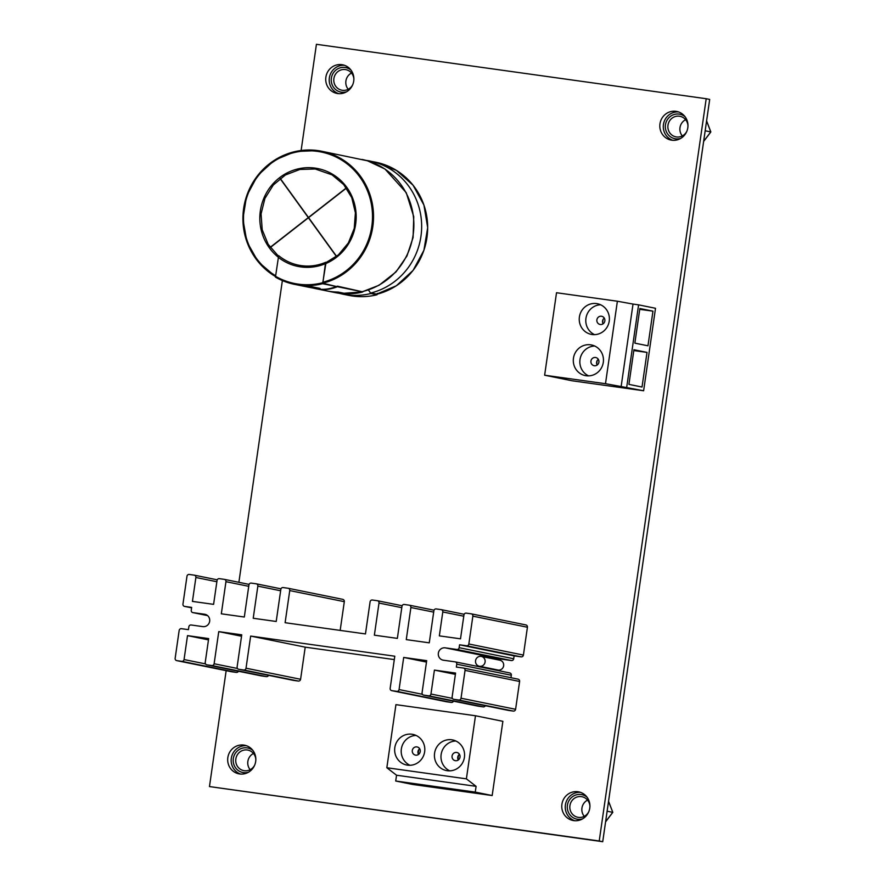 <?xml version="1.0" encoding="UTF-8"?>
<svg xmlns="http://www.w3.org/2000/svg" width="886" height="886" viewBox="0 0 886 886"><rect width="100%" height="100%" fill="white"/><g stroke="black" fill="none" stroke-linecap="round" stroke-linejoin="round"><path stroke-width="1.33" d="M479.337 666.239A4.995 4.818 -78.5 0 0 485.096 662.008A4.995 4.818 -78.5 0 0 481.32 656.437A4.995 4.818 -78.5 0 0 475.56 660.668A4.995 4.818 -78.5 0 0 479.337 666.239L497.888 670.004A4.995 4.818 -78.5 0 0 503.625 665.918A4.995 4.818 -78.5 0 0 499.593 660.159M344.433 65.287A14.586 14.054 -78.5 0 0 338.673 93.65M341.885 64.678A14.586 14.054 -78.5 0 0 325.948 76.739A14.586 14.054 -78.5 0 0 337.721 93.551A14.586 14.054 -78.5 0 0 353.658 81.49A14.586 14.054 -78.5 0 0 341.885 64.678M246.386 745.702A14.586 14.054 -78.5 0 0 240.627 774.065M243.838 745.093A14.586 14.054 -78.5 0 0 227.901 757.153A14.586 14.054 -78.5 0 0 239.674 773.965A14.586 14.054 -78.5 0 0 255.611 761.905A14.586 14.054 -78.5 0 0 243.838 745.093M580.474 792.35A14.586 14.054 -78.5 0 0 574.715 820.713M577.927 791.741A14.586 14.054 -78.5 0 0 561.99 803.801A14.586 14.054 -78.5 0 0 573.763 820.613A14.586 14.054 -78.5 0 0 589.699 808.541A14.586 14.054 -78.5 0 0 577.927 791.741M678.521 111.935A14.586 14.054 -78.5 0 0 672.762 140.298M675.974 111.326A14.586 14.054 -78.5 0 0 660.037 123.387A14.586 14.054 -78.5 0 0 671.809 140.198A14.586 14.054 -78.5 0 0 687.746 128.138A14.586 14.054 -78.5 0 0 675.974 111.326M226.163 670.658L209.461 786.569L599.224 840.991L706.197 98.723L316.424 44.3L301.118 150.509M282.368 280.574L238.888 582.312M209.461 786.569L602.724 841.7L709.686 99.431L706.197 98.723M599.224 840.991L602.724 841.7M680.636 138.438A12.504 12.05 101.5 0 1 665.452 124.804A12.504 12.05 101.5 0 1 685.055 116.719M687.968 125.801A10.422 10.034 -78.5 0 0 668.033 124.893A10.422 10.034 -78.5 0 0 686.871 131.217M682.286 135.89A10.422 10.034 101.5 0 1 685.576 119.71M705.167 130.785L710.782 131.925L706.585 120.95M710.771 131.948L703.65 141.328M582.589 818.852A12.504 12.05 101.5 0 1 567.405 805.219A12.504 12.05 101.5 0 1 586.997 797.134M589.921 806.216A10.422 10.034 -78.5 0 0 569.986 805.308A10.422 10.034 -78.5 0 0 588.825 811.631M584.239 816.305A10.422 10.034 101.5 0 1 587.529 800.124M607.12 811.199L612.802 812.362L608.538 801.365M346.548 91.79A12.504 12.05 101.5 0 1 331.364 78.156A12.504 12.05 101.5 0 1 350.967 70.072M353.879 79.153A10.422 10.034 -78.5 0 0 333.944 78.245A10.422 10.034 -78.5 0 0 352.783 84.569M348.198 89.242A10.422 10.034 101.5 0 1 351.487 73.062M248.501 772.204A12.504 12.05 101.5 0 1 233.317 758.571A12.504 12.05 101.5 0 1 252.909 750.486M255.832 759.568A10.422 10.034 -78.5 0 0 235.897 758.66A10.422 10.034 -78.5 0 0 254.736 764.983M250.151 769.657A10.422 10.034 101.5 0 1 253.44 753.477M362.175 292.147A68.167 65.697 101.5 0 1 334.997 292.568L340.955 293.487L362.85 291.882L337.4 286.71C331.453 289.124 325.527 289.988 319.625 289.323L314.209 288.349M332.726 287.795L337.477 286.178L362.85 291.882M334.399 292.446A68.167 65.697 -78.5 0 0 334.753 292.513A68.167 65.697 -78.5 0 0 346.526 293.775L338.197 292.081A68.167 65.697 101.5 0 1 326.425 290.829L314.718 288.448M309.801 286.654L309.79 286.765A68.167 65.697 101.5 0 1 300.675 285.602A68.167 65.697 101.5 0 1 300.31 285.525M316.745 287.728L309.79 286.765M300.675 285.602L307.575 286.998A68.167 65.697 -78.5 0 0 316.679 288.171M327.144 290.973L334.044 292.369A68.167 65.697 -78.5 0 0 343.148 293.543L336.248 292.136A68.167 65.697 101.5 0 1 327.144 290.973A68.167 65.697 101.5 0 1 326.779 290.896M307.929 287.075A68.167 65.697 -78.5 0 0 308.295 287.142L318.606 289.113C324.509 289.788 330.434 288.914 336.381 286.51L322.626 283.708L325.982 262.732M278.713 255.689C284.583 260.495 291.195 263.663 298.56 265.18C307.874 267.007 316.955 266.033 325.793 262.267L325.849 262.256M278.669 255.666L275.446 277.119L294.529 284.351A68.167 65.697 101.5 0 1 275.446 277.119L275.347 276.188A67.336 64.888 101.5 0 0 322.537 282.778M308.295 287.142A68.167 65.697 -78.5 0 0 320.056 288.404L311.728 286.71A68.167 65.697 101.5 0 1 299.955 285.447L294.529 284.351A68.167 65.697 101.5 0 0 322.626 283.708M278.104 257.051A49.915 48.099 101.5 0 1 263.795 198.364A49.915 48.099 101.5 0 1 315.128 168.119A49.915 48.099 101.5 0 1 355.884 211.3A49.915 48.099 101.5 0 1 325.406 263.74L322.825 283.21L336.381 286.51M377.358 293.908L377.015 294.75L370.88 293.51L368.421 289.955M365.996 160.366A67.668 65.21 101.5 0 1 369.816 161.019A67.668 65.21 101.5 0 1 421.658 225.753A67.668 65.21 101.5 0 1 370.957 292.978L376.96 294.196L377.303 293.355M270.186 247.349L308.306 217.591L280.087 178.562M280.242 178.44L308.461 217.469L346.326 187.91M346.448 188.076L308.583 217.635L336.591 256.375M336.436 256.497L308.417 217.757L270.308 247.515M270.241 247.404L308.306 217.591M308.406 217.613L280.153 178.529M346.382 187.976L308.461 217.469M336.492 256.453L308.417 217.757M426.487 662.075L403.695 657.445L399.065 689.563A2.082 2.005 -78.5 0 1 396.784 691.357L391.856 690.659A2.082 2.005 -78.5 0 1 390.161 688.322L394.791 656.205L250.649 636.07L246.02 668.199A2.082 2.005 101.5 0 1 243.739 669.982L238.81 669.295A2.082 2.005 101.5 0 1 237.116 666.959L241.745 634.83L218.753 631.618L214.124 663.747A2.082 2.005 101.5 0 1 211.843 665.53L206.914 664.843A2.082 2.005 101.5 0 1 205.22 662.495L208.664 638.584L187.511 635.627L184.055 659.549A2.082 2.005 101.5 0 1 181.774 661.333L176.846 660.646A2.082 2.005 101.5 0 1 175.151 658.298L179.16 630.467A2.082 2.005 101.5 0 1 181.442 628.683L188.452 629.658L188.862 626.779A2.082 2.005 101.5 0 1 191.143 624.984L202.805 626.612A6.246 6.025 -78.5 0 0 209.661 621.263A6.246 6.025 -78.5 0 0 204.588 614.242L205.286 614.386M510.978 677.712L511.333 675.254A2.082 2.005 -78.5 0 0 509.638 672.917M403.695 657.445L426.687 660.657L422.057 692.774A2.082 2.005 -78.5 0 0 423.752 695.111L428.68 695.809A2.082 2.005 -78.5 0 0 430.961 694.026L434.417 670.104L455.57 673.061L452.126 696.972A2.082 2.005 -78.5 0 0 453.82 699.32L458.749 700.006A2.082 2.005 -78.5 0 0 461.03 698.223L465.05 670.381A2.082 2.005 -78.5 0 0 463.356 668.044L456.356 667.069L456.766 664.179A2.082 2.005 -78.5 0 0 455.083 661.842L443.421 660.214A6.246 6.025 101.5 0 1 438.382 653.015A6.246 6.025 101.5 0 1 445.204 647.843L499.77 658.918A6.246 6.025 101.5 0 0 496.337 659.483M494.997 669.938A6.246 6.025 101.5 0 1 494.344 669.284M250.649 636.07L305.216 647.157L394.303 659.594M446.179 701.69A2.082 2.005 -78.5 0 0 446.411 701.745L451.351 702.432A2.082 2.005 -78.5 0 0 453.488 701.158M478.075 706.142A2.082 2.005 -78.5 0 0 478.318 706.197L483.247 706.884A2.082 2.005 -78.5 0 0 485.34 705.721M434.417 670.104L455.382 674.357M508.143 710.35A2.082 2.005 -78.5 0 0 508.376 710.395L513.315 711.081A2.082 2.005 -78.5 0 0 515.597 709.298L519.606 681.467A2.082 2.005 -78.5 0 0 517.922 679.119M204.588 614.242L192.926 612.614A2.082 2.005 -78.5 0 1 191.243 610.277L191.653 607.397L184.653 606.412A2.082 2.005 -78.5 0 1 182.959 604.075L186.979 576.243A2.082 2.005 -78.5 0 1 189.261 574.46L194.189 575.147A2.082 2.005 -78.5 0 1 195.884 577.484L192.439 601.406L213.592 604.352L217.048 580.441A2.082 2.005 -78.5 0 1 219.329 578.658L224.258 579.344A2.082 2.005 -78.5 0 1 225.952 581.681L221.323 613.81L244.314 617.021L248.944 584.893A2.082 2.005 -78.5 0 1 251.225 583.11L256.154 583.796A2.082 2.005 -78.5 0 1 257.848 586.133L253.219 618.262L276.21 621.474L280.84 589.345A2.082 2.005 -78.5 0 1 283.121 587.562L288.061 588.249A2.082 2.005 -78.5 0 1 289.744 590.585L285.115 622.714L365.464 633.933L370.093 601.804A2.082 2.005 101.5 0 1 372.375 600.021L377.303 600.708A2.082 2.005 101.5 0 1 378.998 603.056L374.368 635.173L397.36 638.385L401.989 606.257A2.082 2.005 101.5 0 1 404.271 604.473L409.199 605.171A2.082 2.005 101.5 0 1 410.894 607.508L406.264 639.626L429.256 642.837L433.885 610.72A2.082 2.005 101.5 0 1 436.167 608.926L441.095 609.623A2.082 2.005 101.5 0 1 442.79 611.96L439.345 635.871L460.51 638.828L463.954 614.917A2.082 2.005 101.5 0 1 466.235 613.134L471.164 613.821A2.082 2.005 101.5 0 1 472.858 616.158L468.849 643.989A2.082 2.005 101.5 0 1 466.568 645.772L459.568 644.798L459.147 647.688A2.082 2.005 101.5 0 1 456.866 649.471L445.204 647.843M305.216 647.157L300.587 679.274A2.082 2.005 101.5 0 1 298.305 681.057L293.366 680.37A2.082 2.005 101.5 0 1 293.133 680.326M268.547 675.331A2.082 2.005 101.5 0 1 266.409 676.605L261.47 675.918A2.082 2.005 101.5 0 1 261.237 675.874M238.434 671.245A2.082 2.005 101.5 0 1 236.34 672.408L231.401 671.721A2.082 2.005 101.5 0 1 231.168 671.677M340.169 630.4L344.311 601.672A2.082 2.005 -78.5 0 0 342.616 599.324M525.73 624.896A2.082 2.005 101.5 0 1 527.425 627.233L523.416 655.075A2.082 2.005 101.5 0 1 521.123 656.858L514.124 655.873L513.714 658.763A2.082 2.005 101.5 0 1 511.421 660.546L499.77 658.918M459.568 644.798L514.124 655.873M187.511 635.627L208.476 639.891M218.753 631.618L241.546 636.248M464.419 757.331A15.627 15.062 -78.5 0 0 452.613 739.932A15.627 15.062 -78.5 0 0 434.583 753.166A15.627 15.062 -78.5 0 0 446.389 770.565A15.627 15.062 -78.5 0 0 464.419 757.331M455.803 740.984A15.627 15.062 -78.5 0 0 441.139 754.495A15.627 15.062 -78.5 0 0 449.745 770.842M424.649 751.782A15.627 15.062 -78.5 0 0 412.843 734.383A15.627 15.062 -78.5 0 0 394.813 747.618A15.627 15.062 -78.5 0 0 406.619 765.006A15.627 15.062 -78.5 0 0 424.649 751.782M416.032 735.424A15.627 15.062 -78.5 0 0 401.358 748.947A15.627 15.062 -78.5 0 0 409.974 765.294M419.687 748.77A4.164 4.02 -78.5 0 0 418.535 754.429M420.252 751.583A4.164 4.02 -78.5 0 0 417.107 746.942A4.164 4.02 -78.5 0 0 412.3 750.464A4.164 4.02 -78.5 0 0 415.445 755.105A4.164 4.02 -78.5 0 0 420.252 751.583M459.457 754.329A4.164 4.02 -78.5 0 0 458.317 759.989M460.022 757.131A4.164 4.02 -78.5 0 0 456.877 752.491A4.164 4.02 -78.5 0 0 452.07 756.024A4.164 4.02 -78.5 0 0 455.216 760.664A4.164 4.02 -78.5 0 0 460.022 757.131M395.931 704.647L386.839 767.741L466.39 778.849L475.483 715.755L395.931 704.647M466.39 778.849L476.092 786.336L396.551 775.228L395.71 781.009L412.632 784.442L492.173 795.539L502.871 721.315L475.483 715.755M492.173 795.539L475.261 792.106L476.092 786.336M396.551 775.228L386.839 767.741M473.822 792.018L440.42 787.355L453.51 790.013L486.923 794.676L473.822 792.018M447.142 789.127L434.051 786.469L400.638 781.806L413.74 784.464L447.142 789.127M475.261 792.106L395.71 781.009M418.746 749.711L418.181 753.665M413.851 783.645L413.74 784.464M458.516 755.271L457.951 759.213M453.632 789.204L453.51 790.013M596.544 303.577A15.627 15.062 -78.5 0 0 579.477 316.501A15.627 15.062 -78.5 0 0 591.206 334.354A15.627 15.062 -78.5 0 0 592.092 334.509A15.627 15.062 -78.5 0 0 609.158 321.585A15.627 15.062 -78.5 0 0 597.43 303.732A15.627 15.062 -78.5 0 0 596.544 303.577M600.619 304.773A15.627 15.062 -78.5 0 0 586.111 317.376A15.627 15.062 -78.5 0 0 594.561 334.642M590.608 344.82A15.627 15.062 -78.5 0 0 573.53 357.745A15.627 15.062 -78.5 0 0 585.269 375.598A15.627 15.062 -78.5 0 0 586.144 375.742A15.627 15.062 -78.5 0 0 603.222 362.817A15.627 15.062 -78.5 0 0 591.483 344.964A15.627 15.062 -78.5 0 0 590.608 344.82M594.683 346.016A15.627 15.062 -78.5 0 0 580.164 358.608A15.627 15.062 -78.5 0 0 588.614 375.874M598.338 359.351A4.164 4.02 -78.5 0 0 597.186 365.01M595.514 357.49A4.164 4.02 -78.5 0 0 590.962 360.934A4.164 4.02 -78.5 0 0 594.329 365.73A4.164 4.02 -78.5 0 0 598.881 362.285A4.164 4.02 -78.5 0 0 595.514 357.49M604.274 318.118A4.164 4.02 -78.5 0 0 603.133 323.778M601.461 316.247A4.164 4.02 -78.5 0 0 596.909 319.691A4.164 4.02 -78.5 0 0 600.276 324.498A4.164 4.02 -78.5 0 0 604.828 321.053A4.164 4.02 -78.5 0 0 601.461 316.247M544.635 375.21L605.492 383.704L617.376 301.229L556.519 292.734L544.635 375.21L572.024 380.77L643.624 390.759L655.507 308.284L638.584 304.85L633.025 304.075L621.141 386.551L643.624 390.759M617.376 301.229L633.025 304.075M621.141 386.551L605.492 383.704M639.858 308.505L634.863 343.148L647.965 345.806L652.96 311.163L639.858 308.505M647.013 352.406L633.922 349.748L628.927 384.38L642.018 387.038L647.013 352.406L633.8 350.557M638.584 304.85L626.701 387.326M596.688 363.781L597.131 360.713M639.747 309.325L652.96 311.163M602.624 322.548L603.067 319.469M605.603 821.732L612.735 812.34M362.895 291.56L379.075 285.248L395.987 271.936L406.951 255.976L413.097 237.514L413.751 216.705L406.253 192.694L384.978 169.027L367.469 160.798L321.684 151.251L317.875 150.598L295.437 151.495L274.505 160.189L257.549 175.661L246.585 196.072L242.886 219.03L246.906 241.812L258.158 261.724L275.325 276.432A67.668 65.21 101.5 0 1 246.618 196.083A67.668 65.21 101.5 0 1 317.864 150.598A67.668 65.21 101.5 0 1 321.684 151.251A67.668 65.21 101.5 0 1 373.527 215.985A67.668 65.21 101.5 0 1 322.825 283.21M362.02 159.447A67.668 65.21 101.5 0 1 413.862 224.313A67.668 65.21 101.5 0 1 362.917 291.461M275.435 275.612A66.838 64.401 101.5 0 1 247.172 196.249A66.838 64.401 101.5 0 1 317.542 151.384A66.838 64.401 101.5 0 1 372.452 213.825A66.838 64.401 101.5 0 1 322.737 282.269M365.896 160.355L375.819 162.238A67.668 65.21 101.5 0 1 427.661 226.971A67.668 65.21 101.5 0 1 376.96 294.196M325.284 263.718A49.915 48.099 101.5 0 1 278.093 257.128M377.015 294.75A68.167 65.697 101.5 0 1 348.918 295.392C358.309 297.275 367.679 297.065 377.037 294.75M370.88 293.51A68.167 65.697 101.5 0 1 342.782 294.152L348.918 295.392M456.766 664.179L511.333 675.254M391.856 690.659L446.411 701.745M396.784 691.357L451.351 702.432M399.065 689.563L422.423 694.314M423.752 695.111L478.318 706.197M428.68 695.809L483.247 706.884M430.961 694.026L452.403 698.378M453.82 699.32L508.376 710.395M458.749 700.006L513.315 711.081M461.03 698.223L515.597 709.298M465.05 670.381L519.606 681.467M459.147 647.688L513.714 658.763M466.568 645.772L521.123 656.858M468.849 643.989L523.416 655.075M472.858 616.158L527.425 627.233M442.79 611.96L463.766 616.213M410.894 607.508L433.675 612.126M378.998 603.056L401.779 607.674M456.866 649.471L511.421 660.546M176.846 660.646L231.401 671.721M181.774 661.333L236.34 672.408M184.055 659.549L205.497 663.902M206.914 664.843L261.47 675.918M211.843 665.53L266.409 676.605M214.124 663.747L237.481 668.487M238.81 669.295L293.366 680.37M243.739 669.982L298.305 681.057M246.02 668.199L300.587 679.274M192.926 612.614L207.568 615.593M289.744 590.585L344.311 601.672M257.848 586.133L280.629 590.763M225.952 581.681L248.733 586.31M195.884 577.484L216.86 581.737M184.653 606.412L191.597 607.818M703.628 141.45L710.849 131.948L706.596 120.85M605.581 821.865L612.802 812.362L608.549 801.254M278.359 256.054L268.17 244.314L262.201 229.751L261.071 213.903L264.914 198.431L273.32 184.986L285.403 174.974L299.878 169.459L315.228 168.993L332.062 174.863L343.724 184.598L351.775 197.689L355.408 212.806L354.234 228.411L348.375 242.919L338.441 254.836L325.439 262.965M375.819 162.238L396.419 170.4L413.097 185.252L423.94 205.087L427.683 227.636L423.918 250.284L413.053 270.429L396.352 285.757L375.742 294.495M338.917 293.233L342.782 294.152M455.194 661.864L509.76 672.939M391.734 690.648L446.3 701.723M423.63 695.1L478.196 706.175M453.698 699.298L508.265 710.373M463.467 668.066L518.033 679.141M471.286 613.843L525.852 624.918M441.217 609.634L464.142 614.297M409.321 605.182L434.018 610.199M377.425 600.73L402.122 605.747M176.724 660.624L231.29 671.699M206.792 664.821L261.359 675.896M238.688 669.273L293.255 680.348M192.816 612.603L207.579 615.593M288.171 588.271L342.738 599.346M256.275 583.819L280.984 588.836M224.379 579.366L249.077 584.383M194.311 575.169L217.236 579.821M184.543 606.389L191.597 607.829M499.87 660.203L481.32 656.437"/></g></svg>
